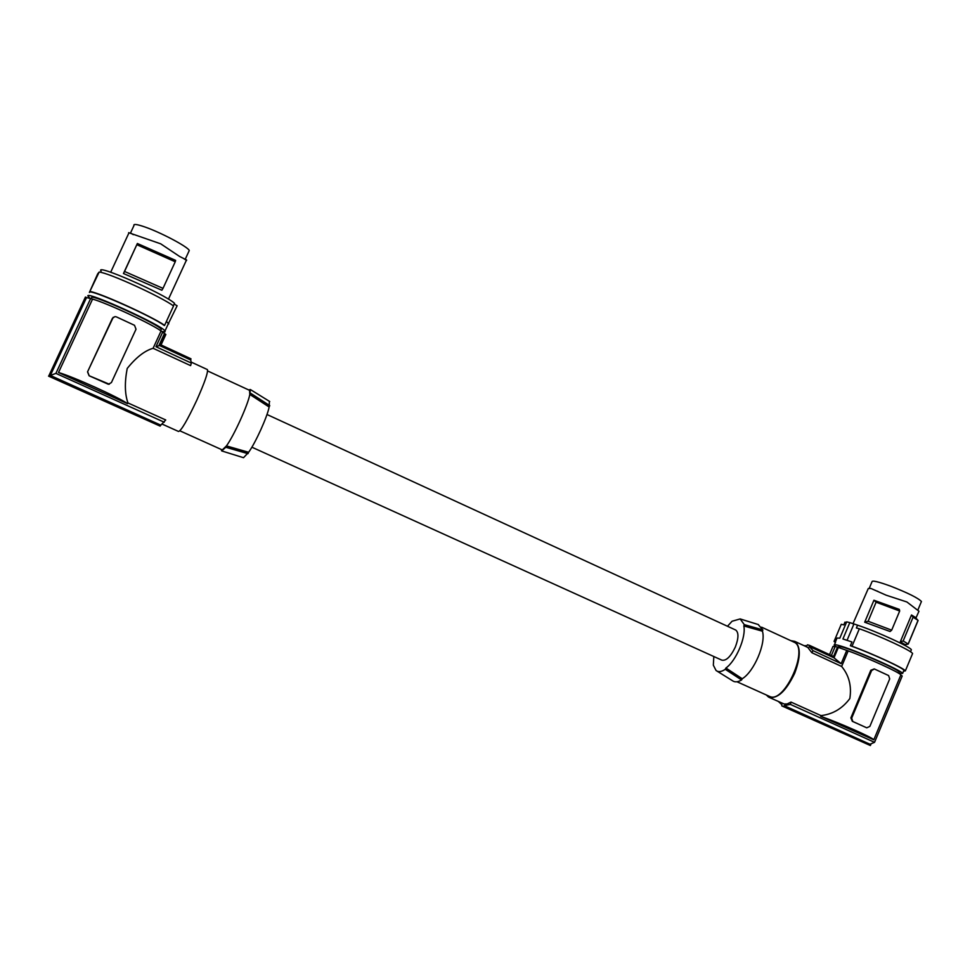 <?xml version="1.0" encoding="UTF-8"?>
<svg xmlns="http://www.w3.org/2000/svg" width="970" height="970" viewBox="0 0 970 970"><rect width="100%" height="100%" fill="white"/><g stroke="black" fill="none" stroke-linecap="round" stroke-linejoin="round"><path stroke-width="1.45" d="M123.457 273.516L161.869 290.236L162.996 288.369L124.56 271.467L123.457 273.516L137.364 243.494L124.56 271.467M136.94 244.743L175.243 261.779L162.996 288.369M116.412 316.887L114.957 316.608L112.423 318.281L87.543 371.862L89.119 375.778L108.385 384.278L111.404 382.58L136.018 329.23L134.515 325.302L116.412 316.887M87.543 371.862L113.26 317.226M90.125 291.509C100.201 292.94 151.708 316.341 164.621 325.326L164.379 325.568C152.399 316.39 89.652 288.514 89.446 292.297L97.703 273.831L99.182 272.024L89.373 292.431M221.79 450.941L243.518 457.707L248.635 452.287C255.595 442.672 267.284 416.87 269.151 407.012L269.381 401.313M99.182 272.024C109.404 273.103 160.814 296.577 173.545 305.938L164.621 325.326M185.137 259.245L179.62 256.48L160.705 243.822L128.646 232.667M130.513 232.994L133.957 225.561C133.278 223.815 136.588 224.179 143.887 226.628C159.929 231.963 188.228 246.926 189.259 250.527L188.786 251.557M249.545 390.34L249.811 394.438L269.151 407.012M269.733 401.531L250.357 389.528L249.811 394.438C248.029 404.696 233.94 435.724 226.434 445.909L225.78 447.255L247.968 453.681M250.357 389.528L248.684 389.94M177.037 305.938L168.356 323.677M168.768 323.907L166.404 321.446M48.755 376.02L85.433 297.05L48.755 376.02L160.135 426.109L160.814 425.151L50.343 375.451L86.524 297.56L92.574 299.099C106.482 302.87 152.29 324.235 161.056 330.988L165.858 334.48L161.044 344.944L190.957 358.803L190.678 359.931L159.504 345.502L155.976 346.714L162.827 331.813M109.331 384.217L89.191 375.754L87.652 371.813M160.923 330.127L161.299 329.303C158.74 324.295 91.895 293.825 91.604 297.572L91.556 297.681M162.148 331.485L165.058 331.776L165.009 330.952C162.245 325.435 88.294 291.715 87.809 295.789L89.616 297.948M735.393 629.882L735.769 630.063C738.813 632.646 738.655 638.321 735.296 647.099C730.616 656.799 726.093 661.14 721.741 660.109L251.885 447.194M248.635 452.287L226.434 445.909L222.288 449.922L179.887 430.825M207.228 369.509L207.41 369.594C208.198 372.347 204.658 382.568 196.777 400.246C187.295 420.386 181.208 430.789 178.529 431.468L162.269 424.145M186.628 260.457L184.603 259.172M85.433 297.05L86.524 297.56M161.056 330.988L153.102 348.291C144.76 350.643 136.127 357.372 127.203 368.467C124.536 382.519 124.79 394.014 127.955 402.938L165.737 419.974L160.814 425.151M58.503 372.516C72.423 376.384 118.655 397.263 127.616 403.69L58.503 372.516L92.574 299.099M137.364 243.494L175.631 260.372L175.243 261.779M90.768 298.263L55.896 373.377L50.343 375.451M48.536 376.13L160.135 426.109M177.122 305.756L174.163 304.071M173.363 305.817L174.515 303.295C164.233 293.74 93.969 262.931 101.123 271.115M164.257 422.217L55.896 373.377M127.955 402.938L127.616 403.69M131.047 233.321L133.314 234.655M250.224 393.541L269.587 406.066M250.393 393.092L269.745 405.618M159.504 345.502L164.803 333.983M153.102 348.291L190.617 365.629L191.333 363.071L155.976 346.714M191.333 363.071L190.678 359.931M221.184 449.425L221.706 450.917L225.78 447.255M248.211 453.245L226.022 446.806M725.269 669.3L725.912 668.027C736.121 660.909 746.294 636.951 743.82 625.953L762.42 631.191C766.227 643.086 754.09 671.701 742.232 678.745L741.589 679.958L725.269 669.3C721.462 671.883 718.406 672.295 716.078 670.525L713.338 665.19L713.823 656.508M727.488 626.256L732.071 621.236L740.159 618.933L744.281 624.631L762.844 629.906L762.42 631.191M743.82 625.953L744.281 624.631M758.164 624.51L762.844 629.906M736.994 681.764L769.828 696.545C784.512 703.626 809.235 648.566 794.236 642.261L793.496 641.922M766.251 694.944L768.64 697.139C777.237 699.321 785.918 691.392 794.66 673.362C800.796 657.005 800.808 646.335 794.685 641.34L790.708 640.636M791.011 702.086L790.392 704.402L874.54 742.329L902.185 676.041L900.863 674.938C899.893 672.562 867.798 657.89 848.18 650.894L841.645 666.463C849.041 675.387 851.781 686.081 849.829 698.558C842.348 708.585 832.733 714.272 820.996 715.605L791.011 702.086L787.179 703.941L784.209 704.014L769.404 697.491M835.146 646.59L832.975 646.456L829.532 654.629M841.645 666.463L811.841 652.701L813.066 650.664L809.15 646.311L833.982 657.818L838.359 647.427L835.218 646.408L831.399 655.49M838.359 647.427L848.18 650.894M899.069 672.513L899.263 672.04C898.378 669.276 853.83 649.839 841.196 646.699L837.389 647.002M899.263 672.04L898.741 673.313L902.621 673.41C901.651 670.367 852.424 648.869 838.359 645.365C835.097 644.48 833.727 644.432 834.273 645.22L836.007 646.614M850.375 645.741L852.036 646.202L859.359 628.754L856.389 627.978L857.577 625.165L849.817 622.607L842.93 638.975L851.963 641.97L850.375 645.741C870.66 652.98 902.961 667.796 903.931 670.282L902.621 673.41M849.817 622.607L846.689 621.855L839.826 638.151L837.025 638.042L835.473 641.74L834.067 641.388L841.257 624.304L843.791 624.886L844.785 622.522M853.83 624.207L847.077 640.273M859.359 628.754C880.796 636.405 911.667 650.809 912.588 653.55L912.321 654.192M857.577 625.165C877.025 631.64 910.551 646.99 911.363 649.767L911.109 650.385M846.434 622.449L844.955 622.11M918.153 610.566L918.966 611.233L916.019 617.829L911.497 614.98L900.342 641.703L905.01 644.638L906.186 644.504L904.852 644.698M852.933 623.843L868.271 588.535L870.999 588.475L886.192 595.204L906.877 601.97L918.966 611.233M864.694 622.219L873.921 600.248L899.323 609.403L899.687 611.015L876.104 602.188L868.114 621.249L891.685 630.16L890.084 631.506L864.694 622.219L868.114 621.249M877.232 591.069L878.238 591.639M869.241 588.317L871.981 581.818C871.969 580.193 878.117 581.612 890.436 586.086C907.714 592.84 918.044 597.981 921.439 601.485L921.197 602.091M918.093 620.473L908.247 644.056L906.186 644.504M908.247 644.056L903.167 640.964L900.342 641.703M911.497 614.98L913.085 617.199L903.167 640.964M917.656 619.975L916.82 619.09M908.187 643.971L918.032 620.363L913.085 617.199M873.921 600.248L876.104 602.188M899.687 611.015L891.685 630.16M852.036 646.202C873.412 654.047 904.343 668.366 905.362 670.864L903.543 671.216M835.364 642.601L834.067 641.388M782.754 706.305L870.393 745.542L781.771 705.869L781.953 704.814L778.486 701.577M870.89 744.329L870.393 745.542M790.392 704.402L784.124 705.614L869.957 744.232L874.54 742.329M783.881 706.633L784.124 705.614M820.705 716.296L873.8 739.807C872.757 737.612 840.396 723.268 820.705 716.296L820.996 715.605M874.176 668.936L870.805 670.27L850.884 717.861L852.339 721.328L866.768 727.815L869.872 726.385L889.708 678.891L888.605 675.556L874.406 668.985L871.63 670.512L851.684 718.139L852.812 721.498L866.574 727.742M813.066 650.664L841.16 663.662L846.798 650.252M833.982 657.818L841.16 663.662M837.522 647.038L833.545 656.484L809.707 645.438L809.15 646.311M804.069 645.693L806.919 645.68L807.476 644.82L809.707 645.438M807.78 647.402L811.841 652.701M744.196 625.068L762.772 630.367M742.232 678.745L725.912 668.027M741.589 679.958C737.782 682.213 734.69 682.431 732.314 680.613L717.072 671.143M741.868 679.582L725.536 668.924M183.997 258.832L185.27 259.378M878.08 591.554L877.353 591.142M870.805 670.27L871.63 670.512M851.684 718.139L850.884 717.861M186.555 259.863L168.465 299.16M161.299 329.303L160.656 330.697M158.862 345.708L164.56 333.316M184.53 258.99L185.84 259.536M190.799 360.015L159.468 345.502M132.538 234.17L131.338 233.515M185.234 259.281L189.259 250.527M794.236 642.261L761.608 627.178M910.515 651.791L911.363 649.767M904.925 644.383L904.573 645.244M917.268 619.672L915.34 617.223M905.362 670.864L912.588 653.55M900.863 674.938L873.8 739.807M809.647 646.566L834.6 658.121M740.159 618.933L758.455 624.595M835.57 642.128L834.491 644.674M168.525 323.301L165.009 330.952M917.79 610.239L921.439 601.485M207.616 370.94L249.775 390.437M191.333 362.149L207.41 369.594M128.61 233.612L110.689 272.231M266.98 414.505L735.769 630.063M808.531 647.754L794.685 641.34"/></g></svg>
